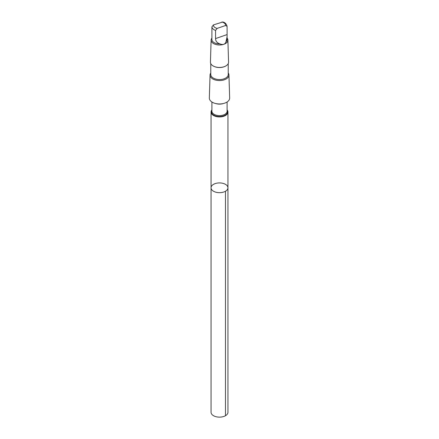 <?xml version="1.0" encoding="UTF-8"?>
<svg xmlns="http://www.w3.org/2000/svg" width="439" height="439" viewBox="0 0 439 439"><rect width="100%" height="100%" fill="white"/><g stroke="black" fill="none" stroke-linecap="round" stroke-linejoin="round"><path stroke-width="0.66" d="M211.675 189.637A8.451 4.878 180 0 1 211.049 187.793A8.451 4.878 180 0 1 219.5 182.915A8.451 4.878 180 0 1 227.951 187.793A8.451 4.878 180 0 1 221.124 192.584A8.451 4.878 180 0 1 211.675 189.637A8.451 4.878 180 0 1 211.049 187.793L211.049 412.265A8.451 4.878 0 0 0 211.675 414.109A8.451 4.878 0 0 0 221.124 417.05A8.451 4.878 0 0 0 227.951 412.265L227.951 187.793A8.451 4.878 180 0 1 221.124 192.584A8.451 4.878 180 0 1 211.675 189.637M211.894 36.887L211.905 26.894L213.469 24.897L222.787 21.988C224.933 22.384 226.365 23.827 227.089 26.313L225.531 25.506L217.113 28.414L215.554 30.412L215.554 38.577C215.642 41.217 217.096 42.989 219.912 43.895C223.05 45.107 225.081 44.405 225.997 41.787A7.606 4.39 0 0 0 227.106 39.51L227.106 37.167M211.894 36.591L211.894 39.51A7.606 4.39 0 0 0 212.46 41.167A7.606 4.39 0 0 0 219.912 43.895M211.894 109.926A8.451 4.878 0 0 0 211.049 112.049A8.451 4.878 0 0 0 211.675 113.893A8.451 4.878 0 0 0 221.124 116.84A8.451 4.878 0 0 0 227.951 112.049A8.451 4.878 0 0 0 227.106 109.926M210.769 73.011A9.455 5.46 0 0 0 210.051 75.003L209.343 97.996A10.157 5.866 0 0 0 210.094 100.317A10.157 5.866 0 0 0 221.541 103.845A10.157 5.866 0 0 0 229.657 97.996L228.949 75.003A9.455 5.46 0 0 0 228.231 73.011M210.051 75.003A9.455 5.46 0 0 0 210.747 77.165A9.455 5.46 0 0 0 221.404 80.447A9.455 5.46 0 0 0 228.949 75.003M210.769 63.617L210.769 74.515A8.731 5.043 0 0 0 211.417 76.419A8.731 5.043 0 0 0 221.179 79.459A8.731 5.043 0 0 0 228.231 74.515L228.231 63.617M213.211 65.987A8.731 5.043 0 0 0 213.327 66.053A8.731 5.043 0 0 0 225.673 66.053A8.731 5.043 0 0 0 225.789 65.987M211.894 38.105A8.385 4.84 0 0 0 211.115 40.059L210.44 62.129A9.06 5.23 0 0 0 211.11 64.198A9.06 5.23 0 0 0 213.096 65.921A9.06 5.23 0 0 0 225.904 65.921A9.06 5.23 0 0 0 228.56 62.129L227.885 40.059A8.385 4.84 0 0 0 227.106 38.105M211.115 40.059A8.385 4.84 0 0 0 211.735 41.974A8.385 4.84 0 0 0 221.185 44.888A8.385 4.84 0 0 0 227.885 40.059M225.997 41.787L227.111 36.591L227.095 26.422M225.476 191.245L225.476 415.711M211.905 26.894A7.606 4.39 0 0 0 215.554 30.412M213.469 24.897A6.053 3.496 0 0 0 213.897 26.521A6.053 3.496 0 0 0 217.113 28.414M211.894 110.332A8.056 4.653 0 0 0 212.042 113.624A8.056 4.653 0 0 0 222.353 116.214A8.056 4.653 0 0 0 227.106 110.332M211.894 101.985L211.894 111.226A7.606 4.39 0 0 0 212.46 112.889A7.606 4.39 0 0 0 220.965 115.534A7.606 4.39 0 0 0 227.106 111.226L227.106 101.985M215.768 103.555A7.606 4.39 0 0 0 223.231 103.555M225.531 25.506A6.053 3.496 0 0 0 221.887 21.988M227.095 34.588L215.554 38.577M211.049 112.049L211.049 187.793M227.951 112.049L227.951 187.793"/></g></svg>
